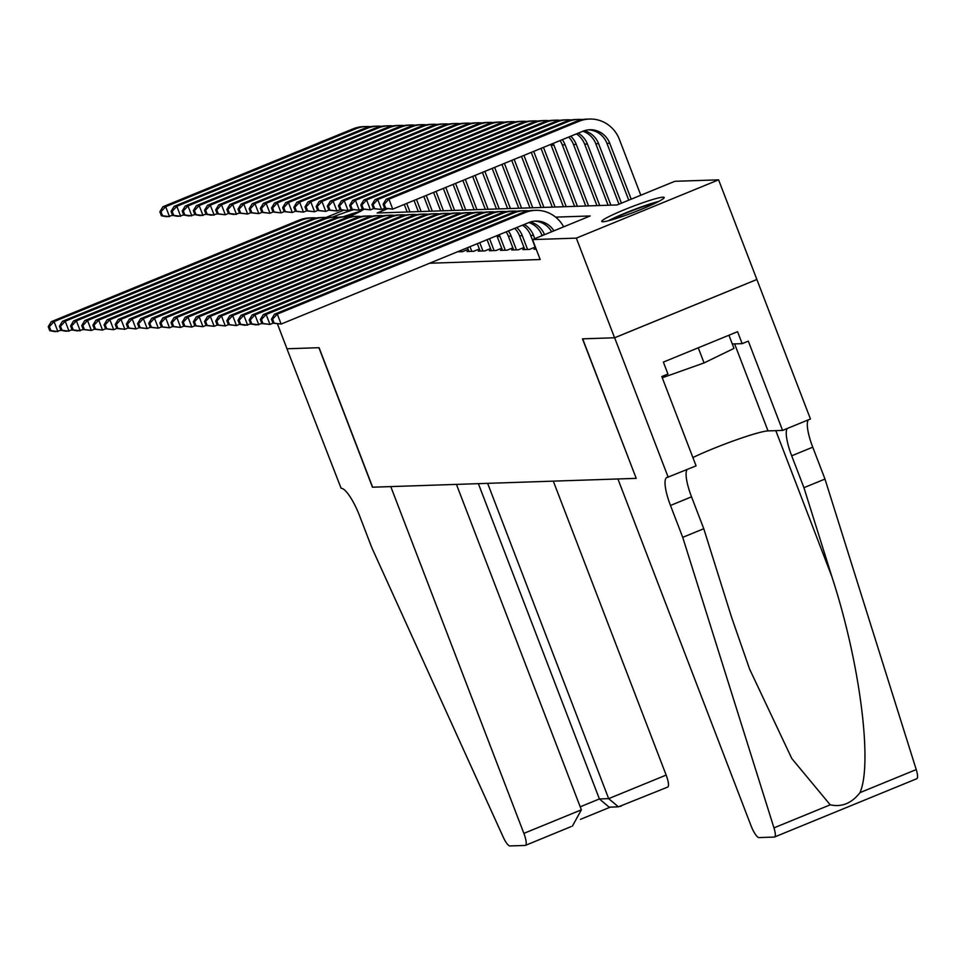 <?xml version="1.0" encoding="UTF-8"?>
<svg xmlns="http://www.w3.org/2000/svg" width="965" height="965" viewBox="0 0 965 965"><rect width="100%" height="100%" fill="white"/><g stroke="black" fill="none" stroke-linecap="round" stroke-linejoin="round"><path stroke-width="1.45" d="M602.968 221.757A33.437 2.943 159 0 1 601.75 221.455A33.437 2.943 159 0 1 628.046 208.235A33.437 2.943 159 0 1 662.955 197.186A33.437 2.943 159 0 1 664.173 197.487A33.437 2.943 159 0 1 637.877 210.708A33.437 2.943 159 0 1 602.968 221.757M332.274 217.161A33.437 2.943 159 0 1 353.347 209.791M387.46 208.778L377.134 213L617.118 204.942L674.788 181.311L718.599 179.84L576.334 238.126L532.523 239.597L590.206 215.967L555.623 217.125M668.202 477.277L614.645 337.774L582.667 338.848L636.212 478.351L617.914 478.966L751.023 825.738A12.859 3.148 -112.3 0 0 758.96 837.584L774.207 837.077A12.859 3.148 -112.3 0 0 774.485 837.017A12.859 3.148 -112.3 0 0 773.966 827.874L682.725 537.348L670.482 505.467A29.999 7.358 67.7 0 1 666.924 477.434A29.999 7.358 67.7 0 1 667.587 477.301L696.079 465.854L661.797 376.567L667.949 374.046L663.365 362.092L737.574 331.695L742.157 343.649L748.309 341.128L782.579 430.414L810.455 418.991L718.599 179.84M535.72 248.548L534.007 249.247L536.202 249.175M524.562 248.922L522.849 249.621L529.544 249.404L535.165 247.1M513.392 249.296L511.691 249.995L518.386 249.778L523.995 247.474M502.234 249.67L500.521 250.369L507.216 250.152L512.837 247.848M491.076 250.044L489.364 250.743L496.058 250.526L501.679 248.222M479.907 250.417L478.206 251.129L484.9 250.9L490.51 248.596M468.749 250.803L467.036 251.503L473.731 251.274L479.352 248.97M457.434 251.817L462.573 251.648L468.194 249.344M429.558 263.24L540.183 259.525L532.523 239.597M756.85 279.488L614.584 337.774L582.498 338.848L636.2 478.302M636.056 478.363L372.635 487.204L319.077 347.702L286.991 348.775L277.474 323.999M325.977 217.487L343.335 210.37M614.584 337.774L576.334 238.126M363.889 209.296A33.437 2.943 159 0 1 348.872 216.775M72.098 329.933L66.247 331.284L60.94 330.307L62.062 330.271L60.53 326.291L59.408 326.327L60.94 330.307L55.089 331.658L49.782 330.681L50.892 330.645L49.372 326.665L48.25 326.701L49.782 330.681M48.25 326.701L51.266 321.695L299.066 220.165A32.147 31.037 -91.9 0 1 309.463 217.933L312.262 217.837A32.147 31.037 -91.9 0 1 316.448 217.994M51.266 321.695L54.052 321.598L301.864 220.068A32.147 31.037 -91.9 0 1 312.262 217.837M49.372 326.665L54.052 321.598L57.876 331.562L50.892 330.645M407.17 211.998L404.263 204.411M409.968 211.902L406.711 203.41M206.052 214.254L200.201 215.605L194.894 214.64L196.004 214.604L194.472 210.611L193.362 210.647L194.894 214.64L189.031 215.979L183.724 215.014L184.846 214.978L183.314 210.985L182.192 211.021L183.724 215.014L177.874 216.353L172.566 215.388L173.676 215.352L172.156 211.359L171.034 211.395L172.566 215.388L166.716 216.727L161.408 215.762L162.518 215.726L160.986 211.733L159.876 211.781L161.408 215.762M159.876 211.781L162.892 206.763L353.021 128.864A32.147 31.037 -91.9 0 1 363.419 126.632L366.205 126.548A32.147 31.037 -91.9 0 1 370.403 126.692M162.892 206.763L165.678 206.679L355.808 128.779A32.147 31.037 -91.9 0 1 366.205 126.548M160.986 211.733L165.678 206.679L169.502 216.643L162.518 215.726M344.445 216.751A28.926 2.545 159 0 1 354.312 213.603A28.926 2.545 159 0 1 357.713 212.71M360.271 211.407A33.22 2.919 -21 0 0 357.086 212.264A33.22 2.919 -21 0 0 343.118 216.799M611.074 220.044A28.926 2.545 159 0 1 652.895 203.579A28.926 2.545 159 0 1 656.297 202.686M658.842 201.383A33.22 2.919 -21 0 0 655.669 202.228A33.22 2.919 -21 0 0 608.312 220.78M728.937 335.229L733.991 348.389L704.064 362.924L662.267 377.785M698.262 347.798L704.064 362.924M571.075 826.619L525.406 845.388A12.859 3.148 -112.3 0 1 525.129 845.449L509.894 845.955A12.859 3.148 -112.3 0 1 503.151 836.969L371.863 547.794L359.619 515.913A29.999 7.358 -112.3 0 0 341.103 488.266L286.931 348.787L318.908 347.702L372.466 487.216L390.765 486.601L523.886 833.374L581.364 809.828L456.445 484.394M487.639 483.344L608.662 798.646L666.152 775.088A12.859 3.148 67.7 0 1 667.671 787.102L618.408 806.837L608.662 798.646L599.398 798.948L478.375 483.658M553.307 481.137L666.152 775.088M525.406 845.388A12.859 3.148 -112.3 0 0 523.886 833.374M621.436 805.98L620.676 806.354M618.408 806.837L609.144 807.15L599.398 798.948L580.206 806.812M572.402 826.137L581.364 809.828M682.725 537.348L703.775 528.724L731.747 617.805L749.612 669.131L791.795 758.538L830.214 804.822C841.794 807.355 851.709 803.29 859.972 792.639C872.927 763.436 859.67 661.495 831.914 576.768L803.929 487.687L791.698 455.806A29.999 7.358 67.7 0 1 787.235 428.508M803.929 487.687L824.978 479.062L812.747 447.181A29.999 7.358 67.7 0 1 808.296 419.884M687.08 469.545A29.999 7.358 67.7 0 0 691.531 496.842L703.775 528.724M859.972 792.639L916.231 769.587L824.978 479.062M614.645 337.774L756.91 279.488M692.882 457.555A48.214 4.234 159 0 1 768.019 430.909L782.579 430.414M916.231 769.587A12.859 3.148 67.7 0 1 916.75 778.731L774.485 837.017M732.302 343.974L742.157 343.649M59.408 326.327L62.423 321.321L310.235 219.791A32.147 31.037 -91.9 0 1 320.633 217.559L323.42 217.463A32.147 31.037 -91.9 0 1 327.618 217.62M62.423 321.321L65.222 321.224L313.022 219.694A32.147 31.037 -91.9 0 1 323.42 217.463M60.53 326.291L65.222 321.224L69.046 331.188L62.062 330.271M239.525 324.312L236.473 325.567L228.367 324.686L229.489 324.65L227.957 320.657L226.835 320.694L228.367 324.686L225.303 325.941L217.209 325.06L218.319 325.024L216.799 321.031L215.678 321.08L217.209 325.06L214.146 326.315L206.052 325.434L207.161 325.398L205.629 321.417L204.52 321.454L206.052 325.434L202.988 326.689L194.882 325.808L196.004 325.772L194.472 321.791L193.35 321.828L194.882 325.808L191.818 327.063L183.724 326.182L184.834 326.146L183.314 322.165L182.192 322.201L183.724 326.182L180.66 327.437L172.566 326.556L173.676 326.52L172.144 322.539L171.034 322.575L172.566 326.556L169.502 327.81L161.396 326.93L162.518 326.894L160.986 322.913L159.864 322.949L161.396 326.93L158.332 328.184L150.238 327.316L151.348 327.268L149.828 323.287L148.707 323.323L150.238 327.316L147.175 328.558L139.081 327.69L140.19 327.654L138.658 323.661L137.549 323.697L139.081 327.69L136.017 328.932L127.911 328.064L129.033 328.028L127.501 324.035L126.379 324.071L127.911 328.064L124.847 329.306L116.753 328.438L117.863 328.402L116.343 324.409L115.221 324.445L116.753 328.438L113.689 329.692L105.595 328.812L106.705 328.776L105.173 324.783L104.063 324.819L105.595 328.812L102.531 330.066L94.425 329.186L95.547 329.149L94.015 325.157L92.893 325.205L94.425 329.186L91.361 330.44L83.267 329.56L84.377 329.523L82.857 325.543L81.736 325.579L83.267 329.56L77.417 330.911L72.11 329.933L73.219 329.897L71.687 325.917L70.578 325.953L72.11 329.933M70.578 325.953L73.593 320.935L321.393 219.417A32.147 31.037 -91.9 0 1 331.791 217.185L334.578 217.089A32.147 31.037 -91.9 0 1 338.775 217.246M73.593 320.935L76.38 320.85L324.18 219.32A32.147 31.037 -91.9 0 1 334.578 217.089M71.687 325.917L76.38 320.85L80.204 330.814L73.219 329.897M81.736 325.579L84.751 320.561L332.551 219.043A32.147 31.037 -91.9 0 1 342.949 216.811L345.747 216.715A32.147 31.037 -91.9 0 1 349.933 216.86M84.751 320.561L87.538 320.477L335.35 218.946A32.147 31.037 -91.9 0 1 345.747 216.715M82.857 325.543L87.538 320.477L91.361 330.44L84.377 329.523M92.893 325.205L95.909 320.187L343.721 218.669A32.147 31.037 -91.9 0 1 354.119 216.425L356.905 216.341A32.147 31.037 -91.9 0 1 361.103 216.486M95.909 320.187L98.707 320.103L346.507 218.572A32.147 31.037 -91.9 0 1 356.905 216.341M94.015 325.157L98.707 320.103L102.531 330.066L95.547 329.149M418.34 211.625L414.033 200.406M421.126 211.528L416.482 199.417M171.034 211.395L174.05 206.389L364.179 128.49A32.147 31.037 -91.9 0 1 374.577 126.258L377.363 126.174A32.147 31.037 -91.9 0 1 381.561 126.319M174.05 206.389L176.836 206.293L366.965 128.405A32.147 31.037 -91.9 0 1 377.363 126.174M172.156 211.359L176.836 206.293L180.66 216.269L173.676 215.352M429.497 211.239L423.804 196.414M432.284 211.154L426.253 195.412M182.192 211.021L185.208 206.015L375.337 128.116A32.147 31.037 -91.9 0 1 385.735 125.884L388.533 125.788A32.147 31.037 -91.9 0 1 392.719 125.945M185.208 206.015L188.006 205.919L378.135 128.031A32.147 31.037 -91.9 0 1 388.533 125.788M183.314 210.985L188.006 205.919L191.83 215.883L184.846 214.978M440.655 210.865L433.575 192.409M443.454 210.78L436.011 191.408M193.362 210.647L196.378 205.642L386.507 127.742A32.147 31.037 -91.9 0 1 396.905 125.51L399.691 125.414A32.147 31.037 -91.9 0 1 403.889 125.571M196.378 205.642L199.164 205.545L389.293 127.645A32.147 31.037 -91.9 0 1 399.691 125.414M194.472 210.611L199.164 205.545L202.988 215.509L196.004 214.604M451.825 210.491L443.345 188.404M454.612 210.394L445.782 187.403M228.367 213.506L225.315 214.761L217.209 213.892L218.331 213.844L216.799 209.863L215.678 209.9L217.209 213.892L211.359 215.231L206.052 214.266L207.161 214.23L205.642 210.237L204.52 210.274L206.052 214.266M204.52 210.274L207.535 205.268L397.664 127.368A32.147 31.037 -91.9 0 1 408.062 125.136L410.849 125.04A32.147 31.037 -91.9 0 1 415.046 125.197M207.535 205.268L210.322 205.171L400.451 127.271A32.147 31.037 -91.9 0 1 410.849 125.04M205.642 210.237L210.322 205.171L214.146 215.135L207.161 214.23M104.063 324.819L107.079 319.813L354.879 218.283A32.147 31.037 -91.9 0 1 365.277 216.051L368.063 215.967A32.147 31.037 -91.9 0 1 372.261 216.112M107.079 319.813L109.865 319.717L357.665 218.199A32.147 31.037 -91.9 0 1 368.063 215.967M105.173 324.783L109.865 319.717L113.689 329.692L106.705 328.776M462.983 210.117L453.116 184.399M465.769 210.02L455.552 183.398M215.678 209.9L218.693 204.894L408.822 126.994A32.147 31.037 -91.9 0 1 419.22 124.762L422.019 124.666A32.147 31.037 -91.9 0 1 426.204 124.823M218.693 204.894L221.492 204.797L411.621 126.898A32.147 31.037 -91.9 0 1 422.019 124.666M216.799 209.863L221.492 204.797L225.315 214.761L218.331 213.844M115.221 324.445L118.237 319.439L366.037 217.909A32.147 31.037 -91.9 0 1 376.434 215.678L379.233 215.593A32.147 31.037 -91.9 0 1 383.419 215.738M118.237 319.439L121.023 319.343L368.835 217.825A32.147 31.037 -91.9 0 1 379.233 215.593M116.343 324.409L121.023 319.343L124.847 329.306L117.863 328.402M474.141 209.743L462.886 180.395M476.939 209.646L465.323 179.394M618.987 204.17L595.791 143.761A21.435 20.687 88.1 0 0 582.872 131.24L392.743 209.14L384.637 208.259L385.759 208.223L384.227 204.242L383.105 204.278L384.637 208.259L381.573 209.514L373.479 208.633L374.589 208.597L373.069 204.616L371.947 204.652L373.479 208.633L370.415 209.888L362.321 209.007L363.431 208.971L361.899 204.99L360.789 205.026L362.321 209.007L359.257 210.261L351.151 209.381L352.273 209.345L350.741 205.364L349.619 205.4L351.151 209.381L348.088 210.635L339.994 209.767L341.103 209.719L339.584 205.738L338.462 205.774L339.994 209.767L336.93 211.009L328.836 210.141L329.946 210.105L328.414 206.112L327.304 206.148L328.836 210.141L325.772 211.383L317.666 210.515L318.788 210.479L317.256 206.486L316.134 206.522L317.666 210.515L314.602 211.757L306.508 210.889L307.618 210.853L306.098 206.86L304.976 206.896L306.508 210.889L303.444 212.143L295.35 211.263L296.46 211.226L294.928 207.234L293.818 207.27L295.35 211.263L292.286 212.517L284.18 211.637L285.302 211.6L283.77 207.608L282.649 207.656L284.18 211.637L281.117 212.891L273.023 212.011L274.132 211.974L272.613 207.994L271.491 208.03L273.023 212.011L269.959 213.265L261.865 212.384L262.975 212.348L261.443 208.368L260.333 208.404L261.865 212.384L258.801 213.639L250.695 212.758L251.817 212.722L250.285 208.742L249.163 208.778L250.695 212.758L247.631 214.013L239.537 213.132L240.647 213.096L239.127 209.116L238.005 209.152L239.537 213.132L233.687 214.483L228.379 213.506L229.489 213.47L227.957 209.489L226.847 209.526L228.379 213.506M226.847 209.526L229.863 204.52L419.992 126.62A32.147 31.037 -91.9 0 1 430.39 124.389L433.176 124.292A32.147 31.037 -91.9 0 1 437.374 124.449M229.863 204.52L232.649 204.423L422.779 126.524A32.147 31.037 -91.9 0 1 433.176 124.292M227.957 209.489L232.649 204.423L236.473 214.387L229.489 213.47M126.379 324.071L129.394 319.065L377.206 217.535A32.147 31.037 -91.9 0 1 387.604 215.304L390.391 215.207A32.147 31.037 -91.9 0 1 394.589 215.364M129.394 319.065L132.193 318.969L379.993 217.451A32.147 31.037 -91.9 0 1 390.391 215.207M127.501 324.035L132.193 318.969L136.017 328.932L129.033 328.028M485.311 209.369L472.657 176.402M488.097 209.272L475.094 175.401M238.005 209.152L241.021 204.146L431.15 126.246A32.147 31.037 -91.9 0 1 441.548 124.015L444.334 123.918A32.147 31.037 -91.9 0 1 448.532 124.075M241.021 204.146L243.807 204.049L433.936 126.15A32.147 31.037 -91.9 0 1 444.334 123.918M239.127 209.116L243.807 204.049L247.631 214.013L240.647 213.096M137.549 323.697L140.564 318.691L388.364 217.161A32.147 31.037 -91.9 0 1 398.762 214.93L401.549 214.833A32.147 31.037 -91.9 0 1 405.746 214.99M140.564 318.691L143.351 318.595L391.151 217.065A32.147 31.037 -91.9 0 1 401.549 214.833M138.658 323.661L143.351 318.595L147.175 328.558L140.19 327.654M496.468 208.995L482.416 172.397M499.255 208.898L484.864 171.396M249.163 208.778L252.179 203.772L442.308 125.872A32.147 31.037 -91.9 0 1 452.706 123.641L455.504 123.544A32.147 31.037 -91.9 0 1 459.69 123.701M252.179 203.772L254.977 203.675L445.106 125.776A32.147 31.037 -91.9 0 1 455.504 123.544M250.285 208.742L254.977 203.675L258.801 213.639L251.817 212.722M148.707 323.323L151.722 318.317L399.522 216.787A32.147 31.037 -91.9 0 1 409.92 214.556L412.718 214.459A32.147 31.037 -91.9 0 1 416.904 214.616M151.722 318.317L154.509 318.221L402.321 216.691A32.147 31.037 -91.9 0 1 412.718 214.459M149.828 323.287L154.509 318.221L158.332 328.184L151.348 327.268M507.626 208.621L492.186 168.393M510.425 208.524L494.635 167.391M260.333 208.404L263.349 203.386L453.478 125.498A32.147 31.037 -91.9 0 1 463.876 123.267L466.662 123.17A32.147 31.037 -91.9 0 1 470.86 123.315M263.349 203.386L266.135 203.301L456.264 125.402A32.147 31.037 -91.9 0 1 466.662 123.17M261.443 208.368L266.135 203.301L269.959 213.265L262.975 212.348M159.864 322.949L162.88 317.943L410.692 216.413A32.147 31.037 -91.9 0 1 421.09 214.182L423.876 214.085A32.147 31.037 -91.9 0 1 428.074 214.242M162.88 317.943L165.678 317.847L413.478 216.317A32.147 31.037 -91.9 0 1 423.876 214.085M160.986 322.913L165.678 317.847L169.502 327.81L162.518 326.894M518.796 208.247L501.957 164.388M521.582 208.151L504.406 163.387M271.491 208.03L274.506 203.012L464.635 125.124A32.147 31.037 -91.9 0 1 475.033 122.881L477.82 122.796A32.147 31.037 -91.9 0 1 482.018 122.941M274.506 203.012L277.293 202.927L467.422 125.028A32.147 31.037 -91.9 0 1 477.82 122.796M272.613 207.994L277.293 202.927L281.117 212.891L274.132 211.974M460.619 251.72L460.221 250.683M171.034 322.575L174.05 317.569L421.85 216.039A32.147 31.037 -91.9 0 1 432.248 213.808L435.034 213.711A32.147 31.037 -91.9 0 1 439.232 213.868M174.05 317.569L176.836 317.473L424.636 215.943A32.147 31.037 -91.9 0 1 435.034 213.711M172.144 322.539L176.836 317.473L180.66 327.437L173.676 326.52M529.954 207.873L511.727 160.383M532.74 207.777L514.176 159.382M282.649 207.656L285.664 202.638L475.793 124.738A32.147 31.037 -91.9 0 1 486.191 122.507L488.99 122.422A32.147 31.037 -91.9 0 1 493.175 122.567M285.664 202.638L288.463 202.553L478.592 124.654A32.147 31.037 -91.9 0 1 488.99 122.422M283.77 207.608L288.463 202.553L292.286 212.517L285.302 211.6M471.776 251.334L469.991 246.678M468.99 251.431L467.555 247.679M182.192 322.201L185.208 317.195L433.008 215.665A32.147 31.037 -91.9 0 1 443.405 213.434L446.204 213.337A32.147 31.037 -91.9 0 1 450.39 213.494M185.208 317.195L187.994 317.099L435.806 215.569A32.147 31.037 -91.9 0 1 446.204 213.337M183.314 322.165L187.994 317.099L191.818 327.063L184.834 326.146M541.112 207.499L521.498 156.39M543.91 207.403L523.947 155.389M293.818 207.27L296.834 202.264L486.963 124.364A32.147 31.037 -91.9 0 1 497.361 122.133L500.147 122.048A32.147 31.037 -91.9 0 1 504.345 122.193M296.834 202.264L299.62 202.167L489.75 124.28A32.147 31.037 -91.9 0 1 500.147 122.048M294.928 207.234L299.62 202.167L303.444 212.143L296.46 211.226M482.946 250.96L479.762 242.673M480.148 251.057L477.325 243.675M193.35 321.828L196.365 316.81L444.177 215.291A32.147 31.037 -91.9 0 1 454.575 213.06L457.362 212.963A32.147 31.037 -91.9 0 1 461.56 213.12M196.365 316.81L199.164 316.725L446.964 215.195A32.147 31.037 -91.9 0 1 457.362 212.963M194.472 321.791L199.164 316.725L202.988 326.689L196.004 325.772M552.282 207.113L531.269 152.386M555.068 207.029L533.705 151.384M304.976 206.896L307.992 201.89L498.121 123.99A32.147 31.037 -91.9 0 1 508.519 121.759L511.305 121.662A32.147 31.037 -91.9 0 1 515.503 121.819M307.992 201.89L310.778 201.794L500.919 123.906A32.147 31.037 -91.9 0 1 511.305 121.662M306.098 206.86L310.778 201.794L314.602 211.757L307.618 210.853M494.104 250.586L489.532 238.669M491.318 250.683L487.084 239.67M204.52 321.454L207.535 316.436L455.335 214.918A32.147 31.037 -91.9 0 1 465.733 212.686L468.52 212.59A32.147 31.037 -91.9 0 1 472.717 212.734M207.535 316.436L210.322 316.351L458.122 214.821A32.147 31.037 -91.9 0 1 468.52 212.59M205.629 321.417L210.322 316.351L214.146 326.315L207.161 325.398M563.439 206.739L541.039 148.381M566.238 206.655L543.476 147.38M316.134 206.522L319.15 201.516L509.291 123.617A32.147 31.037 -91.9 0 1 519.677 121.385L522.475 121.288A32.147 31.037 -91.9 0 1 526.661 121.445M319.15 201.516L321.948 201.42L512.077 123.52A32.147 31.037 -91.9 0 1 522.475 121.288M317.256 206.486L321.948 201.42L325.772 211.383L318.788 210.479M505.274 250.212L499.991 236.461A21.435 20.687 88.1 0 0 499.219 234.7M502.476 250.309L497.204 236.558A21.435 20.687 88.1 0 0 496.842 235.677M215.678 321.08L218.693 316.062L466.493 214.544A32.147 31.037 -91.9 0 1 476.891 212.3L479.689 212.216A32.147 31.037 -91.9 0 1 483.875 212.36M218.693 316.062L221.48 315.965L469.292 214.447A32.147 31.037 -91.9 0 1 479.689 212.216M216.799 321.031L221.48 315.965L225.303 325.941L218.319 325.024M574.609 206.365L551.148 145.257A21.435 20.687 88.1 0 0 550.786 144.388M577.396 206.269L553.934 145.172A21.435 20.687 88.1 0 0 553.174 143.411M327.304 206.148L330.32 201.142L520.449 123.243A32.147 31.037 -91.9 0 1 530.846 121.011L533.633 120.915A32.147 31.037 -91.9 0 1 537.831 121.071M330.32 201.142L333.106 201.046L523.235 123.146A32.147 31.037 -91.9 0 1 533.633 120.915M328.414 206.112L333.106 201.046L336.93 211.009L329.946 210.105M516.432 249.839L511.148 236.087A21.435 20.687 88.1 0 0 508.35 230.961M513.645 249.935L508.362 236.184A21.435 20.687 88.1 0 0 506.13 231.877M226.835 320.694L229.851 315.688L477.663 214.158A32.147 31.037 -91.9 0 1 488.061 211.926L490.847 211.842A32.147 31.037 -91.9 0 1 495.045 211.986M229.851 315.688L232.649 315.591L480.449 214.073A32.147 31.037 -91.9 0 1 490.847 211.842M227.957 320.657L232.649 315.591L236.473 325.567L229.489 324.65M585.767 205.991L562.306 144.883A21.435 20.687 88.1 0 0 560.074 140.576M588.553 205.895L565.104 144.798A21.435 20.687 88.1 0 0 562.293 139.672M338.462 205.774L341.477 200.768L531.606 122.869A32.147 31.037 -91.9 0 1 542.004 120.637L544.791 120.541A32.147 31.037 -91.9 0 1 548.989 120.697M341.477 200.768L344.264 200.672L534.405 122.772A32.147 31.037 -91.9 0 1 544.791 120.541M339.584 205.738L344.264 200.672L348.088 210.635L341.103 209.719M527.59 249.465L522.318 235.713A21.435 20.687 88.1 0 0 516.745 227.523M524.803 249.561L519.52 235.81A21.435 20.687 88.1 0 0 514.719 228.355M273.011 323.179L269.959 324.433L261.853 323.565L262.975 323.516L261.443 319.536L260.321 319.572L261.853 323.565L256.002 324.903L250.695 323.938L251.805 323.902L250.285 319.91L249.163 319.946L250.695 323.938L244.845 325.277L239.537 324.312L240.647 324.276L239.115 320.284L238.005 320.32L239.537 324.312M238.005 320.32L241.021 315.314L488.821 213.784A32.147 31.037 -91.9 0 1 499.219 211.552L502.005 211.456A32.147 31.037 -91.9 0 1 506.203 211.612M241.021 315.314L243.807 315.217L491.607 213.699A32.147 31.037 -91.9 0 1 502.005 211.456M239.115 320.284L243.807 315.217L247.631 325.181L240.647 324.276M596.925 205.617L573.475 144.509A21.435 20.687 88.1 0 0 568.674 137.054M599.723 205.521L576.262 144.424A21.435 20.687 88.1 0 0 570.689 136.234M349.619 205.4L352.635 200.394L542.776 122.495A32.147 31.037 -91.9 0 1 553.162 120.263L555.961 120.167A32.147 31.037 -91.9 0 1 560.158 120.323M352.635 200.394L355.434 200.298L545.563 122.398A32.147 31.037 -91.9 0 1 555.961 120.167M350.741 205.364L355.434 200.298L359.257 210.261L352.273 209.345M534.755 238.681L533.476 235.339A21.435 20.687 88.1 0 0 524.224 224.459M535.961 249.187L530.69 235.436A21.435 20.687 88.1 0 0 522.463 225.183M249.163 319.946L252.179 314.94L499.979 213.41A32.147 31.037 -91.9 0 1 510.376 211.178L513.175 211.082A32.147 31.037 -91.9 0 1 517.361 211.239M252.179 314.94L254.965 314.843L502.777 213.325A32.147 31.037 -91.9 0 1 513.175 211.082M250.285 319.91L254.965 314.843L258.789 324.807L251.805 323.902M608.095 205.243L584.633 144.135A21.435 20.687 88.1 0 0 576.407 133.894M610.881 205.147L587.42 144.038A21.435 20.687 88.1 0 0 578.168 133.17M360.789 205.026L363.805 200.02L553.934 122.121A32.147 31.037 -91.9 0 1 564.332 119.889L567.118 119.793A32.147 31.037 -91.9 0 1 571.316 119.95M363.805 200.02L366.591 199.924L556.721 122.024A32.147 31.037 -91.9 0 1 567.118 119.793M361.899 204.99L366.591 199.924L370.415 209.888L363.431 208.971M542.089 235.677L541.847 235.062A21.435 20.687 88.1 0 0 528.917 222.541L281.117 324.059L273.023 323.191L274.132 323.142L272.6 319.162L271.491 319.198L273.023 323.191M544.525 234.676A21.435 20.687 88.1 0 0 530.304 222.022M260.321 319.572L263.336 314.566L511.148 213.036A32.147 31.037 -91.9 0 1 521.546 210.804L524.333 210.708A32.147 31.037 -91.9 0 1 528.531 210.865M263.336 314.566L266.135 314.469L513.935 212.939A32.147 31.037 -91.9 0 1 524.333 210.708M261.443 319.536L266.135 314.469L269.959 324.433L262.975 323.516M621.424 203.169L598.59 143.664A21.435 20.687 88.1 0 0 584.247 130.733M371.947 204.652L374.963 199.646L565.092 121.747A32.147 31.037 -91.9 0 1 575.49 119.515L578.276 119.419A32.147 31.037 -91.9 0 1 582.474 119.576M374.963 199.646L377.749 199.55L567.89 121.65A32.147 31.037 -91.9 0 1 578.276 119.419M373.069 204.616L377.749 199.55L381.573 209.514L374.589 208.597M551.63 231.769A21.435 20.687 88.1 0 0 534.465 221.142M553.922 230.828A21.435 20.687 88.1 0 0 535.852 221.045A21.435 20.687 88.1 0 0 528.929 222.529M271.491 319.198L274.506 314.192L522.306 212.662A32.147 31.037 -91.9 0 1 532.704 210.43L535.491 210.334A32.147 31.037 -91.9 0 1 563.656 226.835M274.506 314.192L277.293 314.095L525.093 212.565A32.147 31.037 -91.9 0 1 535.491 210.334M272.6 319.162L277.293 314.095L281.117 324.059L274.132 323.142M383.105 204.278L386.121 199.26L388.919 199.176L579.048 121.276A32.147 31.037 -91.9 0 1 589.446 119.045A32.147 31.037 -91.9 0 1 619.361 139.358L640.808 195.232M628.758 200.177L606.961 143.387A21.435 20.687 88.1 0 0 588.409 129.853M631.194 199.176L609.747 143.29A21.435 20.687 88.1 0 0 589.808 129.756A21.435 20.687 88.1 0 0 582.872 131.24M386.121 199.26L576.262 121.373A32.147 31.037 -91.9 0 1 586.648 119.141L589.446 119.045M384.227 204.242L388.919 199.176L392.743 209.14L385.759 208.223M299.066 220.165L301.864 220.068M353.021 128.864L355.808 128.779M791.698 455.806L812.747 447.181M691.531 496.842L670.482 505.467M773.966 827.874L830.214 804.822M831.914 576.768L775.812 430.643M734.618 343.902L768.019 430.909M310.235 219.791L313.022 219.694M321.393 219.417L324.18 219.32M332.551 219.043L335.35 218.946M343.721 218.669L346.507 218.572M364.179 128.49L366.965 128.405M375.337 128.116L378.135 128.031M386.507 127.742L389.293 127.645M397.664 127.368L400.451 127.271M354.879 218.283L357.665 218.199M408.822 126.994L411.621 126.898M366.037 217.909L368.835 217.825M419.992 126.62L422.779 126.524M377.206 217.535L379.993 217.451M431.15 126.246L433.936 126.15M388.364 217.161L391.151 217.065M442.308 125.872L445.106 125.776M399.522 216.787L402.321 216.691M453.478 125.498L456.264 125.402M410.692 216.413L413.478 216.317M464.635 125.124L467.422 125.028M421.85 216.039L424.636 215.943M475.793 124.738L478.592 124.654M433.008 215.665L435.806 215.569M486.963 124.364L489.75 124.28M444.177 215.291L446.964 215.195M498.121 123.99L500.919 123.906M455.335 214.918L458.122 214.821M509.291 123.617L512.077 123.52M497.204 236.558L499.991 236.461M466.493 214.544L469.292 214.447M551.148 145.257L553.934 145.172M520.449 123.243L523.235 123.146M508.362 236.184L511.148 236.087M477.663 214.158L480.449 214.073M562.306 144.883L565.104 144.798M531.606 122.869L534.405 122.772M519.52 235.81L522.318 235.713M488.821 213.784L491.607 213.699M573.475 144.509L576.262 144.424M542.776 122.495L545.563 122.398M530.69 235.436L533.476 235.339M499.979 213.41L502.777 213.325M584.633 144.135L587.42 144.038M553.934 122.121L556.721 122.024M541.847 235.062L543.765 234.99M511.148 213.036L513.935 212.939M595.791 143.761L598.59 143.664M565.092 121.747L567.89 121.65M522.306 212.662L525.093 212.565M606.961 143.387L609.747 143.29M576.262 121.373L579.048 121.276M580.46 819.345L610.326 807.114"/></g></svg>
